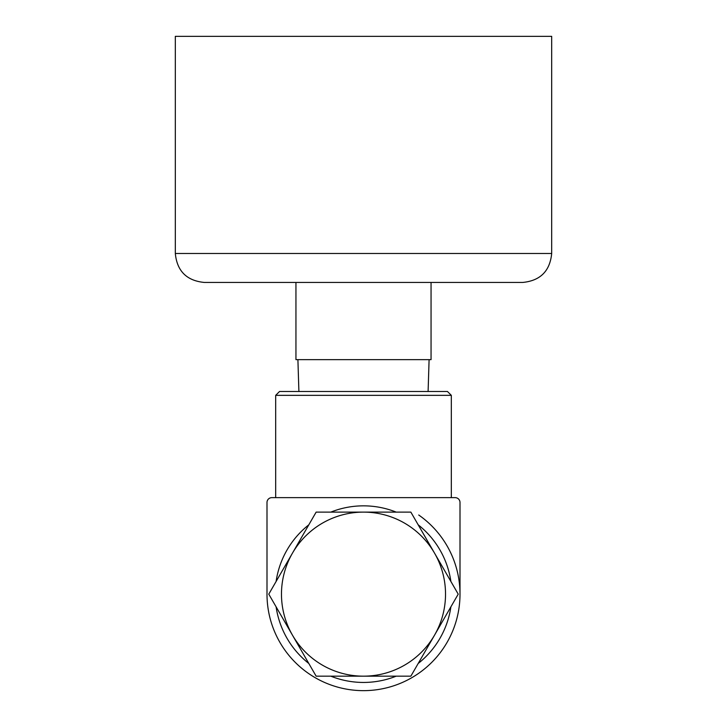 <?xml version="1.0" encoding="UTF-8"?>
<svg xmlns="http://www.w3.org/2000/svg" width="727" height="727" viewBox="0 0 727 727"><rect width="100%" height="100%" fill="white"/><g stroke="black" fill="none" stroke-linecap="round" stroke-linejoin="round"><path stroke-width="1.09" d="M267 502.466L267 594.15A96.5 96.5 0 0 0 363.5 690.65A96.5 96.5 0 0 0 460 594.15L460 502.466A4.825 4.825 0 0 0 455.175 497.641L271.825 497.641A4.825 4.825 0 0 0 267 502.466L267 594.15M450.885 581.436A88.303 88.303 0 0 0 418.198 524.821M396.188 512.117A88.303 88.303 0 0 0 330.812 512.117M308.802 524.821A88.303 88.303 0 0 0 276.115 581.436M276.115 606.854A88.303 88.303 0 0 0 308.802 663.469M330.812 676.174A88.303 88.303 0 0 0 396.188 676.174M418.198 663.469A88.303 88.303 0 0 0 450.885 606.854M275.678 497.641L275.678 395.343L451.322 395.343L447.459 391.489L279.541 391.489L275.678 395.343L275.678 497.641L271.825 497.641M451.322 395.343L451.322 497.641L451.322 395.343M363.5 512.117L316.145 512.117L268.781 594.15L316.145 676.174L410.855 676.174L458.219 594.15L410.855 512.117L363.5 512.117A82.033 82.033 0 0 1 434.537 635.162A82.033 82.033 0 0 1 292.463 635.162A82.033 82.033 0 0 1 363.5 512.117M418.725 515.007A96.5 96.5 0 0 1 460 594.15L460 502.466M551.684 36.35L551.684 253.487L551.684 36.35L175.316 36.35L175.316 253.487C177.034 271.071 186.685 280.722 204.269 282.44L295.944 282.44L295.944 359.638L431.056 359.638L431.056 282.44L522.731 282.44L295.944 282.44M175.316 36.35L175.316 253.487L551.684 253.487C549.966 271.071 540.315 280.722 522.731 282.44L431.056 282.44M428.103 391.489L429.094 359.638L428.103 391.489M298.897 391.489L297.906 359.638L298.897 391.489M175.316 253.487C177.034 271.071 186.685 280.722 204.269 282.44"/></g></svg>
